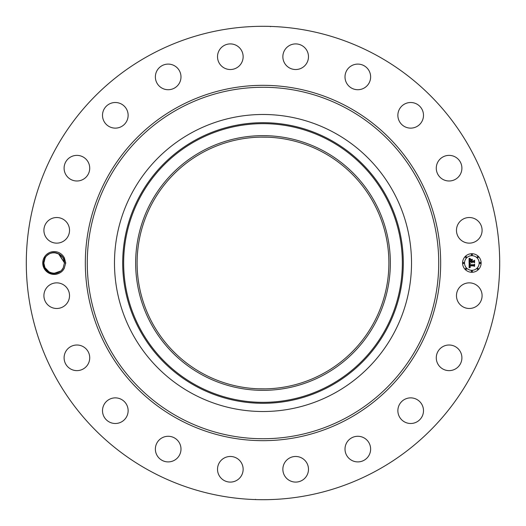 <?xml version="1.0" encoding="UTF-8"?>
<svg xmlns="http://www.w3.org/2000/svg" width="526" height="526" viewBox="0 0 526 526"><rect width="100%" height="100%" fill="white"/><g stroke="black" fill="none" stroke-linecap="round" stroke-linejoin="round"><path stroke-width="0.79" d="M149.522 470.724A236.7 236.7 0 0 1 55.276 149.522A236.7 236.7 0 0 1 376.478 55.276A236.7 236.7 0 0 1 470.724 376.478A236.7 236.7 0 0 1 149.522 470.724M256.589 26.385L259.805 26.32M263 26.3L264.9 26.307M269.45 26.385L270.016 26.405M270.594 26.642L269.93 26.399M269.411 499.615L266.195 499.68M263 499.7L261.1 499.693M256.55 499.615L255.984 499.595M255.406 499.358L256.07 499.601M63.39 258.457A10.296 10.296 0 0 0 62.936 257.635C56.867 250.79 50.792 250.863 44.723 257.852L43.303 262.974C42.396 273.868 59.011 278.602 64.152 268.464L65.75 263L64.402 257.996L63.39 258.457L64.442 262.947L63.186 267.938L61.785 269.91L63.186 267.938C58.82 277.149 43.356 273.402 43.849 263.053L45.111 258.062C49.47 248.851 64.941 252.598 64.442 262.947C64.941 252.598 49.47 248.851 45.111 258.062C49.47 248.851 64.941 252.598 64.442 262.947L64.442 262.947C64.941 252.598 49.47 248.851 45.111 258.062C49.47 248.851 64.941 252.598 64.442 262.947L64.442 262.947C64.941 252.598 49.47 248.851 45.111 258.062C49.47 248.851 64.941 252.598 64.442 262.947L64.442 262.947C64.941 252.598 49.47 248.851 45.111 258.062C49.47 248.851 64.941 252.598 64.442 262.947C64.941 252.598 49.47 248.851 45.111 258.062C49.47 248.851 64.941 252.598 64.442 262.947C64.941 252.598 49.47 248.851 45.111 258.062M64.402 268.01A11.414 11.414 0 0 1 48.675 273.014A11.414 11.414 0 0 1 54.408 251.592A11.414 11.414 0 0 1 64.402 257.996M458.041 289.53A12.808 12.808 0 0 1 475.425 284.428A12.808 12.808 0 0 1 480.521 301.812A12.808 12.808 0 0 1 463.143 306.914A12.808 12.808 0 0 1 458.041 289.53M457.883 367.135A12.808 12.808 0 0 1 439.775 366.609A12.808 12.808 0 0 1 440.295 348.501A12.808 12.808 0 0 1 458.402 349.021A12.808 12.808 0 0 1 457.883 367.135M416.165 422.26A12.808 12.808 0 0 1 399.102 416.165A12.808 12.808 0 0 1 405.198 399.102A12.808 12.808 0 0 1 422.26 405.198A12.808 12.808 0 0 1 416.165 422.26M359.455 461.795A12.808 12.808 0 0 1 345.115 450.729A12.808 12.808 0 0 1 356.181 436.383A12.808 12.808 0 0 1 370.521 447.448A12.808 12.808 0 0 1 359.455 461.795M293.304 481.869A12.808 12.808 0 0 1 283.08 466.917A12.808 12.808 0 0 1 298.038 456.693A12.808 12.808 0 0 1 308.262 471.651A12.808 12.808 0 0 1 293.304 481.869M224.188 480.521A12.808 12.808 0 0 1 219.086 463.143A12.808 12.808 0 0 1 236.47 458.041A12.808 12.808 0 0 1 241.572 475.425A12.808 12.808 0 0 1 224.188 480.521M158.865 457.883A12.808 12.808 0 0 1 159.391 439.775A12.808 12.808 0 0 1 177.499 440.295A12.808 12.808 0 0 1 176.979 458.402A12.808 12.808 0 0 1 158.865 457.883M103.74 416.165A12.808 12.808 0 0 1 109.835 399.102A12.808 12.808 0 0 1 126.897 405.198A12.808 12.808 0 0 1 120.802 422.26A12.808 12.808 0 0 1 103.74 416.165M64.205 359.455A12.808 12.808 0 0 1 75.271 345.115A12.808 12.808 0 0 1 89.617 356.181A12.808 12.808 0 0 1 78.552 370.521A12.808 12.808 0 0 1 64.205 359.455M44.131 293.304A12.808 12.808 0 0 1 59.083 283.08A12.808 12.808 0 0 1 69.307 298.038A12.808 12.808 0 0 1 54.349 308.262A12.808 12.808 0 0 1 44.131 293.304M45.479 224.188A12.808 12.808 0 0 1 62.857 219.086A12.808 12.808 0 0 1 67.959 236.47A12.808 12.808 0 0 1 50.575 241.572A12.808 12.808 0 0 1 45.479 224.188M68.117 158.865A12.808 12.808 0 0 1 86.225 159.391A12.808 12.808 0 0 1 85.705 177.499A12.808 12.808 0 0 1 67.598 176.979A12.808 12.808 0 0 1 68.117 158.865M109.835 103.74A12.808 12.808 0 0 1 126.897 109.835A12.808 12.808 0 0 1 120.802 126.897A12.808 12.808 0 0 1 103.74 120.802A12.808 12.808 0 0 1 109.835 103.74M166.545 64.205A12.808 12.808 0 0 1 180.885 75.271A12.808 12.808 0 0 1 169.819 89.617A12.808 12.808 0 0 1 155.479 78.552A12.808 12.808 0 0 1 166.545 64.205M232.696 44.131A12.808 12.808 0 0 1 242.92 59.083A12.808 12.808 0 0 1 227.962 69.307A12.808 12.808 0 0 1 217.738 54.349A12.808 12.808 0 0 1 232.696 44.131M301.812 45.479A12.808 12.808 0 0 1 306.914 62.857A12.808 12.808 0 0 1 289.53 67.959A12.808 12.808 0 0 1 284.428 50.575A12.808 12.808 0 0 1 301.812 45.479M367.135 68.117A12.808 12.808 0 0 1 366.609 86.225A12.808 12.808 0 0 1 348.501 85.705A12.808 12.808 0 0 1 349.021 67.598A12.808 12.808 0 0 1 367.135 68.117M422.26 109.835A12.808 12.808 0 0 1 416.165 126.897A12.808 12.808 0 0 1 399.102 120.802A12.808 12.808 0 0 1 405.198 103.74A12.808 12.808 0 0 1 422.26 109.835M461.795 166.545A12.808 12.808 0 0 1 450.729 180.885A12.808 12.808 0 0 1 436.383 169.819A12.808 12.808 0 0 1 447.448 155.479A12.808 12.808 0 0 1 461.795 166.545M481.869 232.696A12.808 12.808 0 0 1 466.917 242.92A12.808 12.808 0 0 1 456.693 227.962A12.808 12.808 0 0 1 471.651 217.738A12.808 12.808 0 0 1 481.869 232.696M471.855 253.716A9.284 9.284 0 0 1 481.132 263A9.284 9.284 0 0 1 471.855 272.284A9.284 9.284 0 0 1 462.571 263A9.284 9.284 0 0 1 471.855 253.716M59.497 254.203L54.651 252.717M323.352 152.52A125.885 125.885 0 0 1 373.48 323.352A125.885 125.885 0 0 1 202.648 373.48A125.885 125.885 0 0 1 152.52 202.648A125.885 125.885 0 0 1 323.352 152.52M258.93 388.819L265.203 388.865M267.07 137.181L260.791 137.135M52.12 252.901L50.549 253.348M48.859 254.163L48.004 254.735M201.945 151.238A127.351 127.351 0 0 1 374.762 201.945A127.351 127.351 0 0 1 324.055 374.762A127.351 127.351 0 0 1 151.238 324.055A127.351 127.351 0 0 1 201.945 151.238M43.303 263.026L43.849 263.053L44.94 267.609L49.201 272.034L51.89 273.047L50.299 272.553M53.474 273.277L57.834 272.619L60.529 271.081L54.257 273.296M334.201 132.664A148.516 148.516 0 0 1 334.201 393.336A148.516 148.516 0 0 1 114.484 263A148.516 148.516 0 0 1 334.201 132.664M471.855 270.311A7.311 7.311 0 0 0 479.166 263A7.311 7.311 0 0 0 471.855 255.689A7.311 7.311 0 0 0 464.537 263A7.311 7.311 0 0 0 471.855 270.311M463.557 263.565A0.565 0.565 0 0 0 464.116 263A0.565 0.565 0 0 0 463.557 262.435A0.565 0.565 0 0 0 462.992 263A0.565 0.565 0 0 0 463.557 263.565M471.855 255.268A0.565 0.565 0 0 0 472.414 254.702A0.565 0.565 0 0 0 471.855 254.137A0.565 0.565 0 0 0 471.289 254.702A0.565 0.565 0 0 0 471.855 255.268M465.983 257.694A0.565 0.565 0 0 0 466.549 257.135A0.565 0.565 0 0 0 465.983 256.57A0.565 0.565 0 0 0 465.425 257.135A0.565 0.565 0 0 0 465.983 257.694M480.153 263.565A0.565 0.565 0 0 0 480.711 263A0.565 0.565 0 0 0 480.153 262.435A0.565 0.565 0 0 0 479.587 263A0.565 0.565 0 0 0 480.153 263.565M477.72 257.694A0.565 0.565 0 0 0 478.285 257.135A0.565 0.565 0 0 0 477.72 256.57A0.565 0.565 0 0 0 477.161 257.135A0.565 0.565 0 0 0 477.72 257.694M471.855 270.732A0.565 0.565 0 0 0 471.289 271.298A0.565 0.565 0 0 0 471.855 271.863A0.565 0.565 0 0 0 472.414 271.298A0.565 0.565 0 0 0 471.855 270.732M465.983 268.306A0.565 0.565 0 0 0 465.425 268.865A0.565 0.565 0 0 0 465.983 269.43A0.565 0.565 0 0 0 466.549 268.865A0.565 0.565 0 0 0 465.983 268.306M477.72 268.306A0.565 0.565 0 0 0 477.161 268.865A0.565 0.565 0 0 0 477.72 269.43A0.565 0.565 0 0 0 478.285 268.865A0.565 0.565 0 0 0 477.72 268.306M58.432 253.637L64.442 262.816L59.07 253.953M469.133 263.026L470.303 263.585L469.567 264.026L469.442 265.012L473.841 265.058L474.281 264.578L474.281 266.432L473.808 265.867L469.771 265.867L469.896 266.708L470.507 267.063L469.81 266.774L469.468 265.867L469.613 266.965L470.375 267.267L469.12 267.859L469.133 263.026M469.409 262.796L470.481 263.434L469.409 262.796M469.928 263.888L469.771 264.729L473.854 264.736L474.616 264.091L474.616 266.163L474.505 264.308L473.88 264.854L469.659 264.854L469.928 263.888M469.074 258.411L470.29 259.081L469.521 259.726L469.416 261.264L471.309 261.264L469.639 261.014L470.047 259.331L469.744 260.916L471.309 260.916L470.625 259.653L472.328 259.653L471.651 260.337L471.651 261.264L473.696 261.264L474.222 260.745L474.222 262.737L473.696 262.079L471.953 262.079L472.105 262.704L471.651 262.079L471.888 262.882L471.309 262.079L469.6 262.079L469.074 262.625L469.074 258.411M469.455 258.22L470.566 258.838L469.455 258.22M472.519 259.357L470.704 259.463L472.519 259.357M471.993 260.916L473.729 260.916L474.616 260.199L474.616 262.553L474.505 260.429L473.775 261.014L471.881 261.014L471.993 260.087L471.993 260.916M43.849 263.053L44.94 267.609L49.201 272.034M57.834 272.619L59.306 271.916M51.982 273.066L54.198 273.296M62.765 268.635L63.186 267.938M44.454 266.478L44.94 267.609L44.454 266.478M53.06 273.237L56.275 273.073M52.284 273.125L52.81 273.211M177.821 418.92A177.67 177.67 0 0 1 107.08 177.821A177.67 177.67 0 0 1 348.179 107.08A177.67 177.67 0 0 1 418.92 348.179A177.67 177.67 0 0 1 177.821 418.92M347.245 108.783A175.723 175.723 0 0 1 417.217 347.245A175.723 175.723 0 0 1 178.755 417.217A175.723 175.723 0 0 1 108.783 178.755A175.723 175.723 0 0 1 347.245 108.783M329.809 385.288A139.351 139.351 0 0 1 140.712 329.809A139.351 139.351 0 0 1 196.191 140.712A139.351 139.351 0 0 1 385.288 196.191A139.351 139.351 0 0 1 329.809 385.288M195.738 139.87A140.304 140.304 0 0 0 139.87 330.262A140.304 140.304 0 0 0 330.262 386.13A140.304 140.304 0 0 0 386.13 195.738A140.304 140.304 0 0 0 195.738 139.87M65.75 263L64.442 262.947"/></g></svg>

